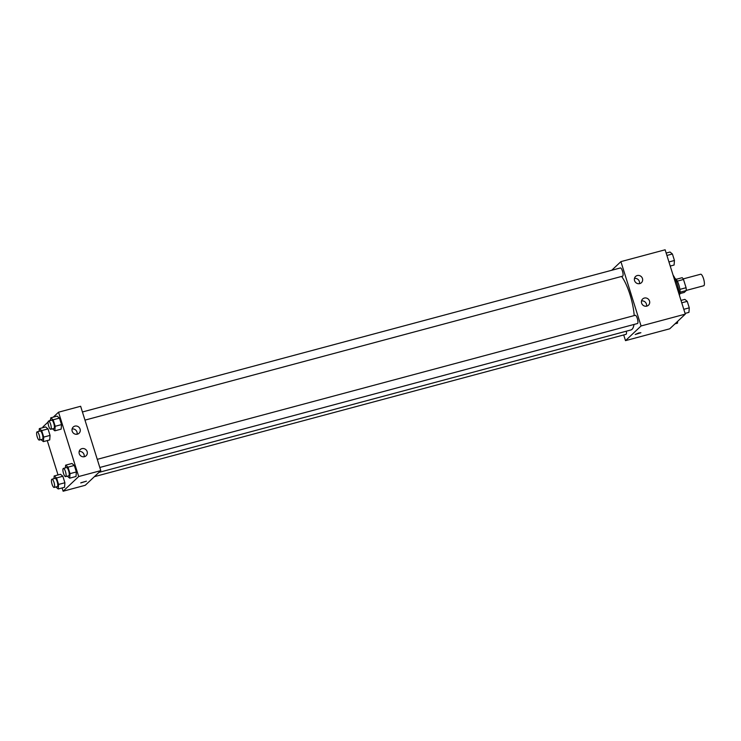 <?xml version="1.0" encoding="UTF-8"?>
<svg xmlns="http://www.w3.org/2000/svg" width="741" height="741" viewBox="0 0 741 741"><rect width="100%" height="100%" fill="white"/><g stroke="black" fill="none" stroke-linecap="round" stroke-linejoin="round"><path stroke-width="1.11" d="M686.249 290.426L703.728 285.748A5.965 1.667 -105 0 0 703.95 285.618A5.965 1.667 -105 0 0 703.672 279.135A5.965 1.667 -105 0 0 700.643 274.235L683.165 278.912M677.32 281.126L683.489 279.468A8.095 2.26 -105 0 0 682.211 277.69L676.144 279.311M683.489 279.468L686.083 287.721A8.095 2.26 -105 0 1 686.24 290.555L684.249 292.445L679.969 293.584M679.886 289.379L686.083 287.721M680.09 292.204L686.24 290.555M675.023 278.523A8.512 2.38 75 0 1 678.858 284.924A8.512 2.38 75 0 1 679.386 294.835M679.432 295.409A15.329 4.289 -105 0 0 673.06 275.096M611.742 270.27L620.902 261.629L665.131 249.782L685.295 314.128L669.734 328.8L625.497 340.647L623.709 334.941M638.733 332.968L640.891 332.718L635.204 334.497L638.733 332.968M620.902 261.629L641.067 325.975L685.295 314.128M641.067 325.975L625.497 340.647M634.565 280.635A4.261 4.038 -133.3 0 1 641.456 276.81A4.261 4.038 -133.3 0 1 641.437 282.682A4.261 4.038 -133.3 0 1 634.565 280.635M641.623 303.152A4.261 4.038 -133.3 0 1 648.514 299.327A4.261 4.038 -133.3 0 1 648.486 305.199A4.261 4.038 -133.3 0 1 641.623 303.152M639.437 283.673A4.261 4.038 46.7 0 0 634.481 278.421M646.495 306.2A4.261 4.038 46.7 0 0 641.539 300.939M94.403 476.658L625.997 334.33A4.261 1.186 -105 0 0 626.33 331.19M84.983 420.119L622.607 276.171A4.261 1.186 -105 0 0 622.764 276.078A4.261 1.186 -105 0 0 622.57 271.447A4.261 1.186 -105 0 0 620.412 267.946L82.427 411.977M99.822 467.469L637.455 323.53A4.261 1.186 -105 0 0 637.612 323.437A4.261 1.186 -105 0 0 637.417 318.797A4.261 1.186 -105 0 0 635.25 315.305L97.275 459.337M98.924 472.397L630.915 329.967A29.844 8.346 -105 0 0 632.036 329.319A29.844 8.346 -105 0 0 634.018 324.447M634.203 315.583A29.844 8.346 -105 0 0 621.616 276.439M100.804 470.618L80.639 406.272L58.53 412.2L78.694 476.537L100.804 470.618L85.243 485.29L63.124 491.218L62.096 487.939M74.878 426.121A4.261 4.038 -133.3 0 1 79.055 433.244A4.261 4.038 -133.3 0 1 72.192 431.206A4.261 4.038 -133.3 0 1 74.878 426.121M84.455 456.688A4.261 4.038 -133.3 0 1 80.278 449.565A4.261 4.038 -133.3 0 1 86.141 449.898A4.261 4.038 -133.3 0 1 84.455 456.688M60.484 474.286L62.865 476.25L60.484 474.286L54.167 475.972L56.548 477.945L58.576 484.438L58.233 488.977L55.844 486.976M64.902 482.752L62.865 476.25L64.902 482.752L64.56 487.282L64.902 482.752L58.576 484.438M45.636 426.927L48.017 428.891L45.636 426.927L39.319 428.622L41.7 430.586L43.738 437.088L43.395 441.617L41.005 439.626M50.055 435.393L48.017 428.891L50.055 435.393L49.712 439.932L50.055 435.393L43.738 437.088M57.094 416.127L59.475 418.091L57.094 416.127L50.777 417.813L53.157 419.786L55.195 426.288L54.853 430.817L52.463 428.817M61.512 424.593L59.475 418.091L61.512 424.593L61.17 429.132L61.512 424.593L55.195 426.288M78.694 476.537L63.124 491.218M43.182 427.585L42.959 426.872L48.091 422.037M49.369 420.832L50.638 419.628M53.278 417.146L58.53 412.2M58.03 474.944L47.257 440.589M76.008 476.482L76.351 471.952L74.322 465.45L71.942 463.486L74.322 465.45L76.351 471.952L76.008 476.482L69.691 478.177L67.301 476.176M77.064 434.245A4.261 4.038 46.7 0 0 72.099 428.983M84.122 456.762A4.261 4.038 46.7 0 0 79.157 451.51M80.825 482.799L86.428 481.168L80.825 482.799M80.741 482.947L86.428 481.168M53.954 478.667L54.167 475.972M54.139 487.439L57.298 486.587A4.261 1.186 -105 0 0 57.465 486.494A4.261 1.186 -105 0 0 57.261 481.863A4.261 1.186 -105 0 0 55.103 478.362L51.935 479.205A4.261 1.186 -105 0 0 51.889 483.632A4.261 1.186 -105 0 0 54.139 487.439A4.261 1.186 -105 0 0 54.297 487.346A4.261 1.186 -105 0 0 54.102 482.706A4.261 1.186 -105 0 0 51.935 479.205M56.548 477.945L62.865 476.25M58.233 488.977L64.56 487.282M39.116 431.308L39.319 428.622M39.301 440.08L42.459 439.228A4.261 1.186 -105 0 0 42.617 439.144A4.261 1.186 -105 0 0 42.422 434.504A4.261 1.186 -105 0 0 40.255 431.003L37.096 431.855A4.261 1.186 -105 0 0 37.05 436.273A4.261 1.186 -105 0 0 39.301 440.08A4.261 1.186 -105 0 0 39.458 439.987A4.261 1.186 -105 0 0 39.264 435.347A4.261 1.186 -105 0 0 37.096 431.855M41.7 430.586L48.017 428.891M43.395 441.617L49.712 439.932M65.412 467.867L65.616 465.172L67.996 467.145L70.034 473.638L69.691 478.177M65.597 476.63L68.756 475.787A4.261 1.186 -105 0 0 68.913 475.694A4.261 1.186 -105 0 0 68.718 471.063A4.261 1.186 -105 0 0 66.551 467.562L63.393 468.405A4.261 1.186 -105 0 0 63.346 472.832A4.261 1.186 -105 0 0 65.597 476.63A4.261 1.186 -105 0 0 65.754 476.546A4.261 1.186 -105 0 0 65.56 471.906A4.261 1.186 -105 0 0 63.393 468.405M65.616 465.172L71.942 463.486M67.996 467.145L74.322 465.45M70.034 473.638L76.351 471.952M50.573 420.508L50.777 417.813M50.758 429.28L53.917 428.428A4.261 1.186 -105 0 0 54.074 428.344A4.261 1.186 -105 0 0 53.88 423.704A4.261 1.186 -105 0 0 51.713 420.203L48.554 421.055A4.261 1.186 -105 0 0 48.508 425.473A4.261 1.186 -105 0 0 50.758 429.28A4.261 1.186 -105 0 0 50.916 429.187A4.261 1.186 -105 0 0 50.721 424.547A4.261 1.186 -105 0 0 48.554 421.055M53.157 419.786L59.475 418.091M54.853 430.817L61.17 429.132M677.617 321.372L677.478 323.187L674.986 323.854M680.998 300.411L684.86 299.383L687.24 301.346L689.278 307.848L688.935 312.378L685.073 313.415M681.748 302.819L687.24 301.346M683.786 309.321L689.278 307.848M666.159 253.061L670.021 252.023L672.402 253.987L674.44 260.489L674.097 265.028L670.235 266.056M666.909 255.46L672.402 253.987M668.947 261.962L674.44 260.489"/></g></svg>

